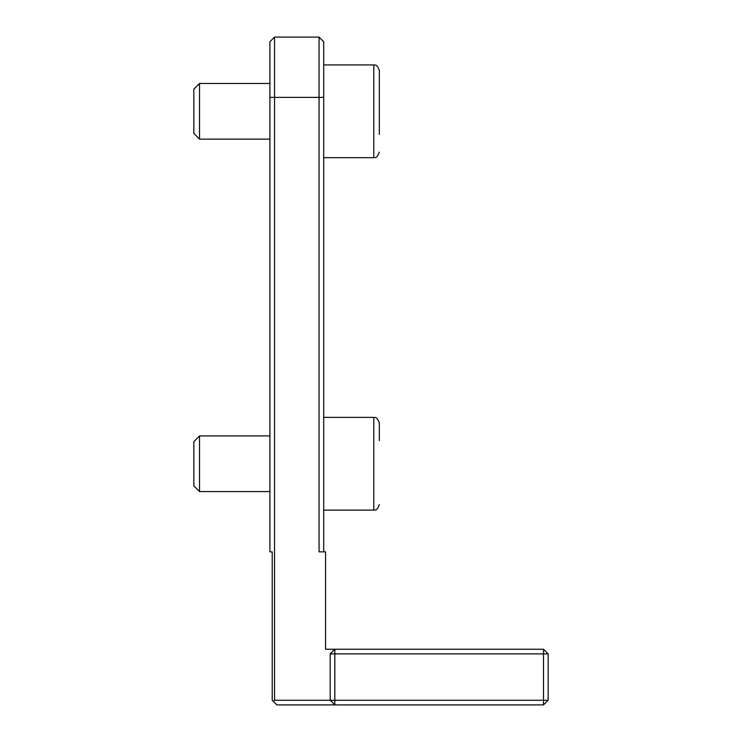 <?xml version="1.0" encoding="UTF-8"?>
<svg xmlns="http://www.w3.org/2000/svg" width="742" height="742" viewBox="0 0 742 742"><rect width="100%" height="100%" fill="white"/><g stroke="black" fill="none" stroke-linecap="round" stroke-linejoin="round"><path stroke-width="1.11" d="M199.533 491.575L199.533 435.925L193.847 441.611L193.847 485.889L199.533 491.575L269.902 491.575M379.347 440.562L379.347 422.94C376.305 415.038 374.84 418.33 373.782 417.375L373.782 510.125C374.877 509.16 376.305 512.472 379.347 504.56C376.305 512.472 374.877 509.16 373.782 510.125L323.697 510.125M199.533 139.125L199.533 83.475L193.847 89.161L193.847 133.439L199.533 139.125L269.902 139.125M379.347 134.488L379.347 70.49L379.347 134.488M323.697 157.675L373.782 157.675C374.803 156.794 376.426 159.882 379.347 152.11C376.426 159.882 374.803 156.794 373.782 157.675L373.782 64.925C374.803 65.806 376.426 62.718 379.347 70.49C376.426 62.718 374.803 65.806 373.782 64.925L323.697 64.925M543.515 704.9L543.515 700.263L548.153 700.263L543.515 704.9L334.827 704.9L330.19 700.263L334.827 700.263L334.827 704.9L276.859 704.9L272.221 700.263L272.221 551.862L269.902 551.862L269.902 41.737L274.54 37.1L274.54 97.388L269.902 97.388M273.381 701.422L274.54 700.263L274.54 97.388L319.06 97.388L319.06 551.862L325.553 551.862L325.553 649.25L334.827 649.25L334.827 653.888L330.19 653.888L334.827 649.25L543.515 649.25L548.153 653.888L543.515 653.888L543.515 649.25M323.697 551.862L323.697 41.737L319.06 37.1L319.06 97.388L323.697 97.388M543.515 700.263L334.827 700.263L334.827 653.888L543.515 653.888L543.515 700.263M330.19 653.888L330.19 700.263L274.54 700.263M548.153 700.263L548.153 653.888M319.06 37.1L274.54 37.1M269.902 435.925L199.533 435.925M323.697 417.375L373.782 417.375C374.84 418.33 376.305 415.038 379.347 422.94M269.902 83.475L199.533 83.475"/></g></svg>
